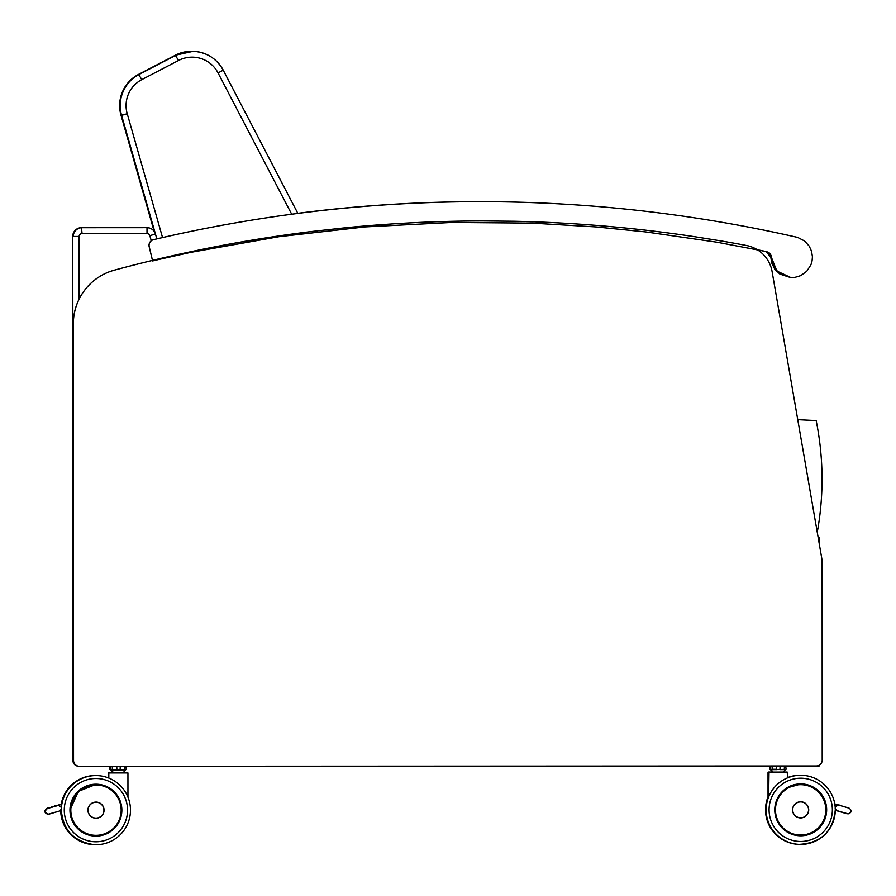 <?xml version="1.0" encoding="UTF-8"?>
<svg xmlns="http://www.w3.org/2000/svg" width="896" height="896" viewBox="0 0 896 896"><rect width="100%" height="100%" fill="white"/><g stroke="black" fill="none" stroke-linecap="round" stroke-linejoin="round"><path stroke-width="1.34" d="M547.893 203.28A1425.861 1425.861 92.7 0 0 153.563 239.658A5.858 5.858 92.7 0 0 149.218 246.714L152.622 260.938A1407.224 1407.224 -87.3 0 1 158.29 259.594L190.747 252.347L278.813 236.712L365.019 226.912L451.662 222.466L532.056 223.115L596.075 226.934L645.77 231.93L716.565 242.144L766.786 251.653L769.686 253.198L771.165 255.584L772.262 262.83L775.331 269.125L780.472 274.109L790.966 277.592L794.774 277.413L800.755 275.621L806.77 271.264L810.936 264.802L812.078 260.904L812.426 256.771L811.563 251.25L809.222 246.12L804.563 240.99L797.877 237.518A20.496 20.496 92.7 0 0 796.544 237.16A1425.861 1425.861 92.7 0 0 547.893 203.28L547.848 203.269A1425.861 1425.861 -87.3 0 0 153.518 239.658A5.858 5.858 -87.3 0 0 149.173 246.714L152.454 260.4A1413.776 1413.776 92.7 0 0 114.374 270.144L114.419 270.155A1413.776 1413.776 92.7 0 1 311.954 231.47L345.509 227.752A1413.776 1413.776 92.7 0 1 483.403 220.942L513.621 221.245A1413.776 1413.776 92.7 0 1 694.131 236.611L721.818 241.046A1413.776 1413.776 92.7 0 1 746.346 245.459A32.2 32.2 92.7 0 1 772.106 271.6L821.643 557.592A32.2 32.2 92.7 0 1 822.114 563.069L822.203 760.11A5.858 5.858 -87.3 0 1 816.346 765.968L79.397 766.282A5.858 5.858 -87.3 0 1 73.539 760.424L73.494 760.424A5.858 5.858 92.7 0 0 79.072 766.27L79.117 766.27M114.374 270.144A55.619 55.619 92.7 0 0 73.304 323.848L73.494 760.424M114.419 270.155A55.619 55.619 92.7 0 0 73.349 323.848L73.539 760.424M78.792 766.248A5.858 5.858 -87.3 0 1 72.934 760.402L72.89 760.39A5.858 5.858 92.7 0 0 78.467 766.237L78.512 766.248M72.755 321.485A55.619 55.619 92.7 0 0 72.71 323.826L72.89 760.39M72.755 323.12A55.619 55.619 92.7 0 0 72.755 323.826L72.934 760.402M817.253 532.213A295.635 295.635 92.7 0 0 816.155 420.571A6439.675 6439.675 92.7 0 0 797.754 419.664M818.922 537.634L818.182 537.634L818.922 537.634M816.502 765.957L819.235 765.957A2227.501 2227.501 92.7 0 0 819.269 765.184M819.515 545.317A2227.501 2227.501 92.7 0 0 819.134 537.645L818.194 537.645M818.798 537.634L818.182 537.634M162.546 237.563L127.266 113.859A26.342 26.342 92.7 0 0 127.232 113.747A29.266 29.266 -87.3 0 1 141.814 79.621L178.562 60.469A29.266 29.266 -87.3 0 1 218.042 72.901L223.238 70.202A35.123 35.123 92.7 0 0 175.851 55.283L139.104 74.435A35.123 35.123 92.7 0 0 121.598 115.371A20.485 20.485 -87.3 0 1 121.632 115.472L155.445 234.035A8.781 8.781 92.7 0 0 147 227.662L82.04 227.696A8.781 8.781 92.7 0 0 73.259 236.477L79.128 236.477A2.923 2.923 -87.3 0 1 82.051 233.542L81.491 227.662L146.451 227.64A8.781 8.781 -87.3 0 1 146.866 227.651L147.414 227.674C151.458 228.077 154.134 230.205 155.445 234.035L149.822 235.648L151.267 240.733M141.814 79.621L138.555 74.402C126.952 80.954 120.669 90.866 119.694 104.149L121.05 115.349L154.134 231.325L121.083 115.438A20.485 20.485 92.7 0 0 121.05 115.349L121.05 115.349A35.123 35.123 -87.3 0 1 138.555 74.402L175.302 55.25A35.123 35.123 -87.3 0 1 193.2 51.318L193.749 51.341C206.92 52.405 216.754 58.688 223.238 70.202L297.864 213.416L223.238 70.202M73.483 757.501L73.494 760.536A8.781 8.781 -87.3 0 1 72.934 757.467L72.722 236.454A8.781 8.781 -87.3 0 1 81.491 227.662C76.16 228.189 73.237 231.123 72.722 236.454L73.483 757.501A8.781 8.781 92.7 0 0 73.494 757.781M790.922 277.592L776.843 271.029L771.4 257.32L766.741 251.653L757.333 249.726M757.534 249.85L766.192 251.619L769.093 253.176L770.571 255.562L771.658 262.797L774.726 269.102L779.878 274.075L790.664 277.57M790.362 277.558L776.25 271.006L770.806 257.298L766.147 251.619L757.557 249.861M547.568 203.258A1425.861 1425.861 92.7 0 0 547.288 203.246A1425.861 1425.861 92.7 0 0 297.819 213.315A1425.861 1425.861 -87.3 0 1 547.243 203.246L547.288 203.246M826.515 809.838A25.794 25.794 -87.3 0 1 799.501 835.61A25.794 25.794 -87.3 0 1 774.95 808.629A25.794 25.794 -87.3 0 1 801.942 784.078A25.794 25.794 -87.3 0 1 826.515 809.838A25.794 25.794 92.7 0 0 801.931 784.078A25.794 25.794 92.7 0 1 826.504 809.838A25.794 25.794 92.7 0 1 799.49 835.61A25.794 25.794 92.7 0 0 826.504 809.838M768.634 796.88A34.574 34.574 92.7 0 0 799.053 844.379A34.574 34.574 -87.3 0 1 766.181 808.214A34.574 34.574 -87.3 0 1 802.346 775.309A34.574 34.574 92.7 0 0 766.181 808.214A34.574 34.574 92.7 0 0 799.086 844.379A34.574 34.574 92.7 0 0 835.296 809.827A34.574 34.574 92.7 0 0 802.357 775.309A34.574 34.574 92.7 0 0 766.181 808.214A34.574 34.574 92.7 0 0 799.086 844.379A34.574 34.574 -87.3 0 1 768.634 796.869A34.574 34.574 92.7 0 0 799.053 844.379A34.574 34.574 92.7 0 0 799.064 844.379A34.574 34.574 92.7 0 0 835.296 809.827A34.574 34.574 92.7 0 0 802.357 775.309L802.357 775.309M835.162 808.562L837.077 810.69M839.014 804.832L835.968 805.818A2.923 2.923 -87.3 0 0 835.184 807.15M835.285 808.942L837.178 810.723L848.131 813.893C851.738 812.538 852.062 810.634 849.106 808.158L838.152 804.989L835.184 807.173M837.178 810.723L848.131 813.893M816.816 829.909L816.928 829.909A25.794 25.794 -87.3 0 1 799.49 835.61M770.347 769.608L773.046 772.038L768.6 772.038L768.029 772.632L768.622 772.654L787.752 772.643L773.069 772.072L770.952 769.63M808.685 809.861C807.99 815.08 805.179 817.768 800.251 817.902L800.251 817.902A8.053 8.053 -87.3 0 1 792.579 809.48A8.053 8.053 -87.3 0 1 801.002 801.819A8.053 8.053 92.7 0 0 792.59 809.48A8.053 8.053 92.7 0 0 800.251 817.902A8.053 8.053 92.7 0 0 808.685 809.861A8.053 8.053 92.7 0 0 801.013 801.819A8.075 8.075 -87.3 0 1 808.707 810.242A8.075 8.075 -87.3 0 1 800.251 817.936A8.075 8.075 92.7 0 0 808.696 810.242A8.075 8.075 92.7 0 0 801.013 801.797A8.053 8.053 92.7 0 0 792.59 809.48A8.053 8.053 92.7 0 0 800.251 817.902A8.053 8.053 92.7 0 0 808.685 809.861A8.053 8.053 92.7 0 0 801.013 801.819L801.013 801.819A8.075 8.075 -87.3 0 0 792.557 809.67A8.075 8.075 -87.3 0 0 800.251 817.936M799.478 835.61A25.794 25.794 92.7 0 0 816.894 829.909A25.794 25.794 92.7 0 1 799.478 835.61M768.634 796.947L769.014 772.106L787.17 772.061L787.752 777.795A34.574 34.574 -87.3 0 1 802.323 775.309A34.574 34.574 92.7 0 0 802.323 775.309A34.574 34.574 92.7 0 0 787.752 777.784A34.574 34.574 92.7 0 1 802.323 775.309A34.574 34.574 92.7 0 0 802.323 775.309L802.323 775.309M794.517 834.882A25.76 25.76 92.7 0 0 826.37 811.082A25.76 25.76 92.7 0 0 785.904 788.738M800.621 784.101A25.76 25.76 -87.3 0 0 787.282 787.83A25.76 25.76 -87.3 0 1 801.842 784.134L801.842 784.134A25.76 25.76 -87.3 0 0 800.621 784.101L787.27 787.83M795.469 835.094L799.411 835.587A25.76 25.76 92.7 0 0 799.4 835.587A25.76 25.76 92.7 0 1 795.782 835.162A25.76 25.76 92.7 0 0 799.389 835.587A25.76 25.76 -87.3 0 1 795.01 835.005A25.76 25.76 -87.3 0 0 799.411 835.587A25.76 25.76 -87.3 0 1 796.062 835.218M770.739 769.63L772.386 769.63L770.291 769.272L770.291 766.349L770.661 769.63L772.15 769.272L772.15 766.349L776.574 766.349L776.574 769.272L772.15 769.272L776.709 769.63L780.046 769.261L780.046 766.349L784.392 766.338L784.392 769.261L779.912 769.63L784.157 769.63L786.083 769.261L785.714 765.979M784.157 769.63L779.912 769.63M784.157 765.979L786.083 766.338M779.912 765.979L776.709 765.979M772.386 765.979L770.739 765.979M109.558 788.256A25.794 25.794 92.7 0 0 97.126 784.381A25.794 25.794 -87.3 0 1 121.677 811.362A25.794 25.794 -87.3 0 1 94.696 835.912A25.794 25.794 -87.3 0 0 100.206 835.576A25.794 25.794 -87.3 0 1 94.674 835.912A25.794 25.794 92.7 0 0 99.792 835.643M61.331 810.488L59.528 811.026L61.331 810.488A34.574 34.574 92.7 0 0 94.248 844.682A34.574 34.574 92.7 0 0 94.259 844.682A34.574 34.574 -87.3 0 1 61.309 810.488A34.574 34.574 -87.3 0 0 94.237 844.682A34.574 34.574 92.7 0 0 130.446 811.787A34.574 34.574 92.7 0 0 97.541 775.611A34.574 34.574 92.7 0 0 97.518 775.611A34.574 34.574 92.7 0 0 61.813 804.227A34.574 34.574 -87.3 0 1 97.507 775.611L97.507 775.611A34.574 34.574 -87.3 0 0 61.813 804.227L57.926 805.392M48.182 814.229C44.822 812.706 44.587 810.802 47.488 808.506L57.938 805.392L47.488 808.506C44.598 810.802 44.834 812.706 48.194 814.229L48.182 814.229M49.168 814.117L59.427 811.059L48.194 814.229M58.71 805.325L47.488 808.506M59.427 811.059L61.342 809.256M61.432 807.52L58.733 805.325M104.048 810.163A8.053 8.053 92.7 0 0 96.376 802.11A8.053 8.053 92.7 0 0 87.954 809.782A8.053 8.053 92.7 0 0 95.614 818.205A8.053 8.053 92.7 0 0 104.048 810.163C103.354 815.382 100.542 818.07 95.614 818.205A8.053 8.053 -87.3 0 1 87.942 809.782A8.053 8.053 -87.3 0 1 96.365 802.11A8.075 8.075 -87.3 0 1 104.059 810.544A8.075 8.075 -87.3 0 1 95.614 818.227A8.075 8.075 92.7 0 0 104.059 810.544A8.075 8.075 92.7 0 0 96.376 802.088L96.376 802.11A8.075 8.075 -87.3 0 0 87.92 809.973A8.075 8.075 -87.3 0 0 95.614 818.227A8.053 8.053 -87.3 0 1 87.942 809.782A8.053 8.053 -87.3 0 1 96.365 802.11M94.696 835.912A25.794 25.794 -87.3 0 1 70.123 810.163C71.355 825.115 79.542 833.694 94.696 835.912A25.794 25.794 -87.3 0 1 70.123 810.163A25.794 25.794 -87.3 0 1 97.126 784.381A25.794 25.794 -87.3 0 1 121.677 811.362A25.794 25.794 -87.3 0 1 94.696 835.912A25.794 25.794 92.7 0 0 101.416 835.341M94.27 844.682L94.27 844.682C73.965 841.714 62.978 830.211 61.331 810.163C62.955 830.2 73.931 841.714 94.237 844.682L94.237 844.682A34.574 34.574 -87.3 0 1 61.331 810.163A34.574 34.574 92.7 0 0 94.27 844.682A34.574 34.574 -87.3 0 1 61.331 810.163A34.574 34.574 -87.3 0 1 97.541 775.611A34.574 34.574 92.7 0 0 61.331 810.163A34.574 34.574 -87.3 0 1 97.541 775.611L97.541 775.611M110.723 789.029A25.76 25.76 92.7 0 0 70.246 809.558A25.76 25.76 92.7 0 0 94.774 835.89A25.76 25.76 -87.3 0 1 79.8 830.222A25.76 25.76 92.7 0 0 94.752 835.89A25.76 25.76 92.7 0 0 94.763 835.89A25.76 25.76 92.7 0 0 102.144 835.173M74.222 823.939L79.822 830.222A25.76 25.76 92.7 0 0 94.752 835.89A25.76 25.76 -87.3 0 1 70.235 809.558A25.76 25.76 -87.3 0 1 97.205 784.437L97.205 784.437A25.76 25.76 -87.3 0 0 95.973 784.403L78.344 791.392L70.235 809.413L70.851 815.786M124.342 769.91L120.098 769.91L120.232 766.629L124.578 766.629L124.578 769.541L120.232 769.552L112.336 769.552L112.336 766.629L116.76 766.629L116.894 769.91L124.342 769.91L126.269 769.541L125.899 766.259M110.846 769.922L110.477 766.629L110.846 769.922L116.894 769.91L110.846 769.922M120.098 766.259L116.894 766.259M124.342 766.259L126.269 766.618M112.571 766.259L110.925 766.259M125.608 769.91L123.491 772.352L109.346 772.352L108.808 772.934L127.938 772.934L127.378 772.341L109.39 772.352L113.254 772.352L111.138 769.922M799.938 835.61A25.794 25.794 -87.3 0 1 799.198 835.598A25.794 25.794 92.7 0 0 799.915 835.61A25.794 25.794 -87.3 0 1 799.187 835.598A25.794 25.794 92.7 0 0 799.859 835.61A25.794 25.794 92.7 0 1 799.176 835.598A25.794 25.794 92.7 0 0 799.915 835.61M768.634 795.525A34.574 34.574 92.7 0 0 798.482 844.357L798.448 844.357A34.574 34.574 92.7 0 0 798.459 844.357A34.574 34.574 92.7 0 1 768.029 796.858A34.574 34.574 92.7 0 0 798.448 844.357A34.574 34.574 -87.3 0 1 768.634 795.514A34.574 34.574 92.7 0 0 798.762 844.368L798.482 844.357A34.574 34.574 92.7 0 0 798.762 844.368M787.752 777.526A34.574 34.574 -87.3 0 1 801.752 775.286A34.574 34.574 92.7 0 0 787.752 777.526A34.574 34.574 -87.3 0 1 801.718 775.275A34.574 34.574 92.7 0 0 787.752 777.515A34.574 34.574 92.7 0 1 801.752 775.286A34.574 34.574 92.7 0 0 801.718 775.275A34.574 34.574 92.7 0 0 787.752 777.515M835.285 810.309L836.483 810.667M846.843 813.747L836.562 810.69M786.587 772.038L787.147 772.621L783.328 772.038M798.482 844.357L798.47 844.357A34.574 34.574 -87.3 0 1 768.029 796.846M770.134 769.608L769.686 766.315L769.686 769.238L770.291 769.238M95.267 835.912A25.794 25.794 -87.3 0 1 94.371 835.89A25.794 25.794 92.7 0 0 95.256 835.912A25.794 25.794 -87.3 0 1 94.371 835.89A25.794 25.794 92.7 0 0 95.301 835.912A25.794 25.794 -87.3 0 1 94.394 835.89A25.794 25.794 -87.3 0 0 95.323 835.912M60.715 810.667A34.574 34.574 92.7 0 0 93.643 844.648A34.574 34.574 92.7 0 0 93.654 844.648A34.574 34.574 -87.3 0 1 60.704 810.667A34.574 34.574 -87.3 0 0 93.643 844.648L93.643 844.648C73.338 841.68 62.35 830.178 60.704 810.13C62.384 830.178 73.36 841.68 93.666 844.659A34.574 34.574 92.7 0 0 93.957 844.67M61.208 804.205A34.574 34.574 -87.3 0 1 96.914 775.578A34.574 34.574 92.7 0 0 96.914 775.578A34.574 34.574 92.7 0 0 61.219 804.205A34.574 34.574 -87.3 0 1 96.914 775.578A34.574 34.574 92.7 0 0 61.208 804.406A34.574 34.574 -87.3 0 1 96.936 775.578L96.936 775.578A34.574 34.574 92.7 0 1 97.227 775.6M47.891 814.206L47.589 814.206C44.218 812.683 43.982 810.768 46.883 808.472L48.597 807.654M47.589 814.206L47.578 814.206C44.229 812.683 43.994 810.768 46.894 808.472M55.686 805.851L57.008 805.146M52.786 806.4L51.475 807.106M49.37 807.733L50.322 807.453M54.891 805.773L53.581 806.478M60.738 810.656A34.574 34.574 92.7 0 0 93.677 844.659A34.574 34.574 -87.3 0 1 60.738 810.667A34.574 34.574 -87.3 0 0 93.666 844.659L93.666 844.659M93.262 835.8A25.76 25.76 92.7 0 0 94.181 835.867L94.136 835.856A25.76 25.76 -87.3 0 1 93.318 835.811A25.76 25.76 92.7 0 0 94.147 835.867A25.76 25.76 92.7 0 0 94.158 835.867L94.147 835.867A25.76 25.76 92.7 0 1 93.307 835.811A25.76 25.76 -87.3 0 0 94.17 835.867A25.76 25.76 92.7 0 0 94.461 835.878M110.32 769.888L109.872 766.606L109.872 769.518L110.477 769.518M110.533 769.888L112.661 772.318L108.797 772.318L113.232 772.318L108.226 772.789L108.808 772.912L108.808 778.075M127.266 113.859L121.083 115.438M127.232 113.747L121.05 115.349M178.562 60.469L175.302 55.25L193.2 51.318M218.042 72.901L291.693 214.222M78.568 236.454L72.722 236.454L72.934 757.467M79.15 299.006L79.128 236.477M81.491 227.662L147 227.662L147.011 233.52A2.923 2.923 -87.3 0 1 149.822 235.648M82.051 233.542L147.011 233.52M826.672 809.838A25.962 25.962 92.7 0 0 787.73 787.371A25.962 25.962 92.7 0 0 787.752 832.328A25.962 25.962 92.7 0 0 826.672 809.838M832.362 809.827A31.651 31.651 -87.3 0 1 784.907 837.256A31.651 31.651 -87.3 0 1 784.885 782.443A31.651 31.651 -87.3 0 1 832.362 809.827M838.667 805.056L834.781 803.902L838.667 805.056M847.426 813.77L835.285 810.163M835.027 805.538L835.968 805.818M808.573 809.861A7.93 7.93 -87.3 0 1 796.667 816.738A7.93 7.93 -87.3 0 1 796.667 802.995A7.93 7.93 -87.3 0 1 808.573 809.861M799.12 844.379L799.053 844.379A34.574 34.574 92.7 0 0 799.064 844.379L799.053 844.379C820.938 843.125 833.011 831.6 835.296 809.827M800.621 784.683A25.178 25.178 -87.3 0 1 822.438 822.438A25.178 25.178 -87.3 0 1 778.837 822.461A25.178 25.178 -87.3 0 1 800.621 784.683M779.789 766.349L776.317 766.349M60.626 806.154L61.6 805.862M103.936 810.163A7.941 7.941 -87.3 0 1 92.03 817.04A7.941 7.941 -87.3 0 1 92.019 803.286A7.941 7.941 -87.3 0 1 103.936 810.163M70.123 810.163A25.794 25.794 -87.3 0 1 97.126 784.381M69.955 810.163A25.962 25.962 92.7 0 0 108.898 832.619A25.962 25.962 92.7 0 0 108.875 787.662A25.962 25.962 92.7 0 0 69.955 810.163M64.266 810.163A31.651 31.651 -87.3 0 1 111.72 782.734A31.651 31.651 -87.3 0 1 111.742 837.547A31.651 31.651 -87.3 0 1 64.266 810.163M94.774 835.89L88.267 834.736L94.741 835.89A25.76 25.76 92.7 0 0 94.763 835.89A25.76 25.76 -87.3 0 1 70.235 809.558A25.76 25.76 -87.3 0 1 95.973 784.403M95.984 784.986A25.178 25.178 -87.3 0 1 117.802 822.741A25.178 25.178 -87.3 0 1 74.2 822.763A25.178 25.178 -87.3 0 1 95.984 784.986M126.19 766.618L124.398 766.629M806.736 834.915A25.962 25.962 92.7 0 0 808.226 834.478M61.242 804.194L57.781 805.224M108.214 772.912L108.214 777.84M123.514 772.318L126.93 772.341M61.208 804.406A34.574 34.574 -87.3 0 1 96.936 775.578M94.181 835.867L94.17 835.867A25.76 25.76 -87.3 0 1 93.274 835.8M138.555 74.402L175.302 55.25M155.445 234.035L156.822 238.874M849.106 808.158L838.846 805.112M785.422 769.63L783.306 772.061L787.192 772.061M796.488 835.285L799.389 835.587M776.709 769.63L772.386 769.63M127.938 772.934L127.949 797.149M120.098 769.91L116.894 769.91M110.925 769.922L112.571 769.91M768.029 772.632L768.029 796.914"/></g></svg>
